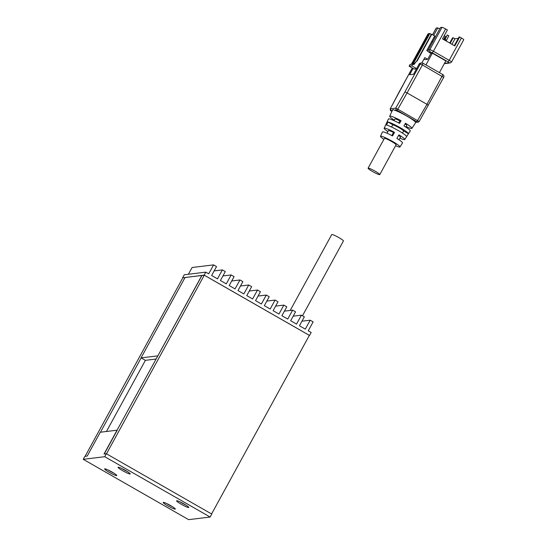 <?xml version="1.0" encoding="UTF-8"?>
<svg xmlns="http://www.w3.org/2000/svg" width="547" height="547" viewBox="0 0 547 547"><rect width="100%" height="100%" fill="white"/><g stroke="black" fill="none" stroke-linecap="round" stroke-linejoin="round"><path stroke-width="0.82" d="M156.216 359.017L145.393 360.336L106.439 431.487M83.24 459.316L84.867 456.342L87.219 456.054L100.258 432.239L117.058 430.202L104.019 454.01L106.371 453.73L104.737 456.704L210.123 517.038L188.626 519.65L83.24 459.316L104.737 456.704M157.946 355.865L141.064 357.854L185.064 277.479L201.946 275.49L117.058 430.202M112.053 472.068A6.92 0.807 -151.3 0 0 104.709 468.847A6.92 0.807 -151.3 0 0 110.303 472.943A6.92 0.807 -151.3 0 0 116.764 475.452A6.92 0.807 -151.3 0 0 112.053 472.068M125.489 470.434A6.92 0.807 -151.3 0 0 118.145 467.22A6.92 0.807 -151.3 0 0 123.738 471.309A6.92 0.807 -151.3 0 0 130.2 473.818A6.92 0.807 -151.3 0 0 125.489 470.434M170.596 505.585A6.92 0.807 -151.3 0 0 163.252 502.372A6.92 0.807 -151.3 0 0 168.845 506.46A6.92 0.807 -151.3 0 0 175.307 508.97A6.92 0.807 -151.3 0 0 170.596 505.585M184.031 503.958A6.92 0.807 -151.3 0 0 176.695 500.737A6.92 0.807 -151.3 0 0 182.288 504.833A6.92 0.807 -151.3 0 0 188.749 507.336A6.92 0.807 -151.3 0 0 184.031 503.958M180.298 501.996A5.641 0.656 -151.3 0 0 185.748 504.977M166.856 503.63A5.641 0.656 -151.3 0 0 172.312 506.611M121.749 468.478A5.641 0.656 -151.3 0 0 127.198 471.459M108.313 470.105A5.641 0.656 -151.3 0 0 113.762 473.093M204.154 275.12L309.534 335.455L311.168 332.48L308.241 330.805L313.13 321.875L310.204 320.2L305.308 329.13L299.455 325.78L304.344 316.843L301.418 315.168L296.529 324.097L290.676 320.747L295.565 311.817L292.638 310.142L287.749 319.072L281.89 315.722L286.778 306.792L283.852 305.117L278.963 314.046L273.11 310.689L277.999 301.759L275.073 300.084L270.184 309.014L264.331 305.664L269.22 296.734L266.293 295.059L261.404 303.988L255.545 300.638L260.434 291.708L257.507 290.033L252.618 298.963L246.765 295.606L251.654 286.676L248.728 285.001L243.839 293.93L237.979 290.58L242.875 281.65L239.942 279.975L235.053 288.905L229.2 285.555L234.089 276.625L231.162 274.95L226.273 283.879L220.42 280.522L225.309 271.592L222.383 269.917L217.494 278.847L211.634 275.497L216.523 266.567L213.597 264.892L208.708 273.821L205.781 272.146L204.154 275.12L182.821 277.828M145.393 360.336L141.147 357.902L100.463 432.212M210.123 517.038L211.751 514.064L106.371 453.73M205.781 272.146L184.284 274.758L182.657 277.732M188.4 274.259L192.1 267.504L213.597 264.892M293.178 316.173L301.418 315.168M301.965 321.198L310.204 320.2M302.477 315.776L343.427 240.974A6.667 0.779 -151.3 0 0 337.957 237.09A6.667 0.779 -151.3 0 0 331.742 234.574L290.204 310.436M284.399 311.14L292.638 310.142M275.62 306.115L283.852 305.117M266.833 301.089L275.073 300.084M258.054 296.057L266.293 295.059M249.268 291.031L257.507 290.033M240.489 286.006L248.728 285.001M231.709 280.973L239.942 279.975M222.923 275.948L231.162 274.95M214.144 270.922L222.383 269.917M201.857 275.442L157.857 355.817M106.494 453.798L204.263 275.209L309.356 335.379L211.58 513.968M185.03 277.548L182.835 277.814L85.113 456.307M204.263 275.209L201.946 275.49M117.202 430.284L104.224 453.989M392.609 110.378C392.411 109.475 393.013 109.4 394.408 110.159L396.978 110.275L397.813 109.202L395.713 108.128L390.237 108.894M396.219 109.94L395.713 108.128L404.965 91.882L407.071 92.935L422.393 64.949L443.651 77.4M396.978 110.275L417.354 122.043L418.14 122.207L419.166 121.53L418.14 122.207L415.542 122.261A13.155 1.538 28.7 0 0 406.667 116.005A13.155 1.538 28.7 0 0 394.408 110.159M419.132 121.537L397.813 109.202L407.071 92.935L426.975 104.327L416.882 121.673M428.383 105.291L426.975 104.327L442.913 74.618L422.968 63.213A2.051 2.01 83.1 0 0 420.233 63.992L404.965 91.882M391.228 110.945L390.291 108.785L398.729 92.737M387.932 131.581A11.733 1.374 28.7 0 1 384.233 128.586A11.733 1.374 28.7 0 1 384.165 128.258A11.733 1.374 28.7 0 1 394.517 132.353L392.507 135.929A11.446 1.34 -151.3 0 0 382.462 131.971L380.48 136.299A11.104 1.299 28.7 0 1 392.411 141.358A11.104 1.299 28.7 0 1 399.96 146.965A11.104 1.299 28.7 0 1 395.57 145.734M383.885 139.335A11.104 1.299 28.7 0 1 380.548 136.606A11.104 1.299 28.7 0 1 380.48 136.299M394.223 120.087A12.677 1.484 28.7 0 1 389.772 116.552A12.677 1.484 28.7 0 1 389.696 116.196A12.677 1.484 28.7 0 1 401.06 120.723L399.549 123.403A12.458 1.456 -151.3 0 0 388.418 118.979L384.165 128.258M399.96 146.965L402.537 142.958A11.446 1.34 -151.3 0 0 396.896 138.446L398.907 134.87A11.733 1.374 28.7 0 1 404.746 139.526L410.271 130.945A12.458 1.456 -151.3 0 0 403.946 125.919L405.457 123.232A12.677 1.484 28.7 0 1 411.925 128.374A12.677 1.484 28.7 0 1 406.216 126.651M404.746 139.526A11.733 1.374 28.7 0 1 399.919 138.145M387.994 122.008A12.212 1.429 28.7 0 1 400.124 127.636A12.212 1.429 28.7 0 1 408.459 133.728L406.612 136.579A11.972 1.402 -151.3 0 0 398.448 130.624A11.972 1.402 -151.3 0 0 386.579 125.106L387.994 122.008L392.801 124.764A6.837 0.8 28.7 0 1 399.064 127.766A6.837 0.8 28.7 0 1 403.652 130.979L402.496 133.085M447.364 34.967L448.827 35.801L446.516 40.252L445.053 39.418L447.364 34.967L444.185 39.849M450.202 43.295L453.231 37.77L454.988 38.775L451.959 44.3M449.73 43.022L452.554 37.852L453.231 37.77M463.692 39.753A3.419 0.397 -151.3 0 0 463.76 39.719A3.419 0.397 -151.3 0 0 461.436 37.996L449.21 60.32L433.402 51.268L445.627 28.943L447.384 29.948L442.496 38.878L454.789 45.921L459.678 36.991L459.008 37.073L454.311 45.647M443.617 39.528L445.333 36.225L444.273 35.623M433.682 35.377L437.791 27.863L436.253 28.054A3.419 0.397 -151.3 0 0 436.178 28.088A3.419 0.397 -151.3 0 0 436.185 28.164M437.791 27.863L439.706 28.957M444.663 40.122L445.053 39.418M446.126 40.963L446.516 40.252M454.988 38.775L458.29 38.379M461.436 37.996L459.678 36.991M445.627 28.943A3.419 0.397 -151.3 0 0 442.024 27.35L440.485 27.535L428.26 49.866A1.709 1.675 83.1 0 0 428.192 51.391A1.709 1.675 -96.9 0 0 428.91 52.191L430.455 51.999L432.253 52.799L433.402 51.268A3.419 0.397 -151.3 0 0 429.805 49.674A1.709 1.675 83.1 0 0 430.455 51.999M412.602 64.095L429.313 33.572L429.853 33.511L431.316 34.345L416.65 61.134L413.539 64.505M429.853 33.511L413.04 64.218M429.121 33.928L428.643 33.654L411.932 64.177M412.787 64.074L411.809 65.859L409.122 66.187L410.1 64.402L412.787 64.074L413.812 64.662L416.65 61.134M432.445 42.222L431.562 41.722M431.877 41.155L432.752 41.654M411.399 64.245L428.11 33.723L428.643 33.654M417.122 61.079L431.788 34.29L434.715 35.965L426.728 50.55L428.192 51.391M431.316 34.345L431.788 34.29M434.482 36.389L435.043 37.476M427.699 59.315L425.012 59.644L423.993 59.062L421.881 62.953L424.773 57.64L427.699 59.315L430.954 53.36L428.91 52.191M409.122 66.187L414.1 69.038L416.568 68.737M419.091 64.136L420.233 63.992L422.393 64.949L423.009 63.22A2.051 2.051 0 0 0 421.737 62.967L420.595 63.103A2.051 2.01 83.1 0 0 419.091 64.136L413.546 74.255L409.648 74.727L413.088 68.457M439.419 72.621L445.832 60.902L432.369 53.189L430.954 53.36M425.956 64.908L432.369 53.189M387.03 133.236L388.466 130.603A6.837 0.8 28.7 0 1 393.512 132.477L391.816 135.567M393.943 120.607L394.825 118.993A6.837 0.8 28.7 0 1 399.871 120.866L398.722 122.959M391.556 127.027L392.801 124.764M405.067 123.916A6.837 0.8 28.7 0 1 406.811 125.557L405.929 127.171M398.585 135.437A6.837 0.8 28.7 0 1 400.459 137.167L399.016 139.8M408.459 133.728L403.652 130.979M401.06 120.723L399.871 120.866M394.517 132.353L393.512 132.477M411.809 65.859L416.629 68.621M375.235 171.232A6.667 0.779 28.7 0 1 379.775 174.589A6.667 0.779 28.7 0 1 373.553 172.073A6.667 0.779 28.7 0 1 368.083 168.189A6.667 0.779 28.7 0 1 375.235 171.232M368.083 168.189L384.377 138.425A6.667 0.779 28.7 0 1 391.536 141.461A6.667 0.779 28.7 0 1 396.069 144.825L379.775 174.589M417.354 122.043L415.542 122.261M412.253 67.978L390.237 108.826C390.202 110.207 390.537 110.925 391.249 110.966L391.919 111.349L391.269 110.966M390.797 110.597L392.349 110.412M442.024 27.35L429.805 49.674L428.26 49.866M451.466 62.078A3.419 0.397 -151.3 0 0 451.535 62.043A3.419 0.397 -151.3 0 0 449.21 60.32L448.061 61.852L449.19 62.727A1.709 1.675 83.1 0 0 450.208 62.939L451.535 62.043L463.76 39.719M432.588 34.748L436.253 28.054M398.784 92.634L412.274 67.992M423.029 63.254L442.913 74.618A2.051 2.051 0 0 1 443.692 77.38L419.166 121.53M444.431 63.637A1.709 1.675 -96.9 0 1 444.328 63.643L450.208 62.939M449.19 62.727L444.526 63.295M432.253 52.799L448.061 61.852M411.925 128.374L415.713 122.494M389.696 116.196L392.602 109.865M432.547 34.721L436.178 28.088"/></g></svg>
